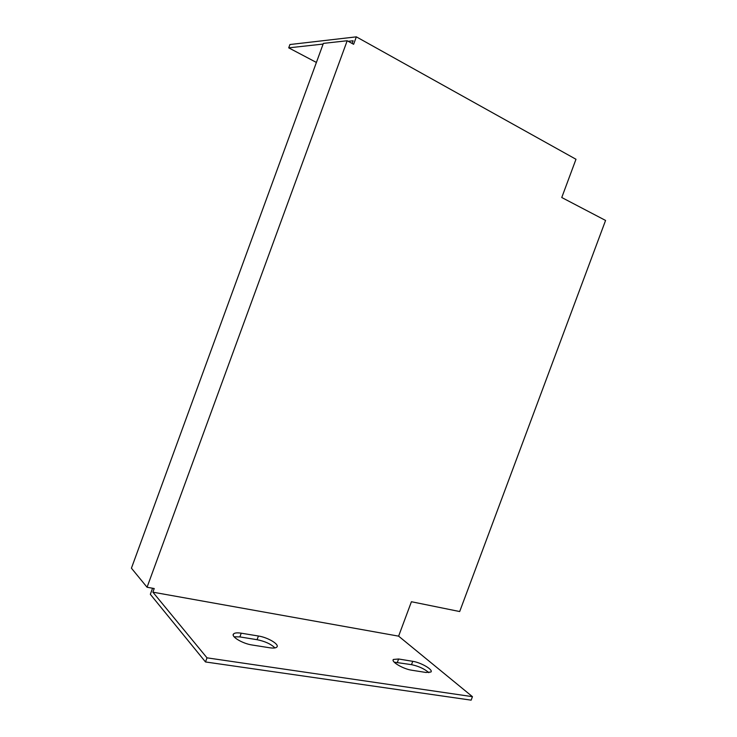 <?xml version="1.0" encoding="UTF-8"?>
<svg xmlns="http://www.w3.org/2000/svg" width="737" height="737" viewBox="0 0 737 737"><rect width="100%" height="100%" fill="white"/><g stroke="black" fill="none" stroke-linecap="round" stroke-linejoin="round"><path stroke-width="1.11" d="M147.059 587.242L154.217 588.531L152.881 592.17L398.616 636.151L411.421 601.733L459.685 611.544L605.574 220.446L561.76 197.516L575.984 159.266L356.349 36.85L353.622 44.294L347.191 40.747L323.368 43.391L131.426 568.19L147.059 587.242L347.191 40.747M398.616 636.151L472.445 696.668L207.005 657.837L152.881 592.17M412.748 661.319C420.974 662.489 433.559 669.841 430.924 672.015L426.023 672.476L411.734 670.219C403.277 669.058 390.619 661.568 393.411 659.449L398.616 658.998L412.748 661.319L411.504 664.654L394.194 662.158M258.429 636.013C267.909 637.394 279.894 644.58 276.78 647.114C275.684 648.09 273.316 648.311 269.659 647.768L252.201 645.013C242.445 643.65 230.386 636.326 233.657 633.838C234.863 632.807 237.388 632.595 241.239 633.194L258.429 636.013L257.066 639.698L239.866 636.915L234.08 636.777M152.559 588.237L150.339 594.317L205.494 661.955L207.005 657.837M352.139 43.474L353.124 40.775L348.223 41.309M356.349 36.85L289.927 44.533L288.72 47.85L316.394 62.442M472.445 696.668L471.146 700.15L205.494 661.955M428.833 672.669C424.521 668.874 418.745 666.202 411.504 664.654M274.947 647.915C271.05 644.074 265.09 641.337 257.066 639.698M323.119 44.073L288.72 47.85M239.866 636.915L241.239 633.194M397.363 662.37L398.616 658.998M233.214 635.036L233.657 633.838M393.116 660.232L393.411 659.449"/></g></svg>
